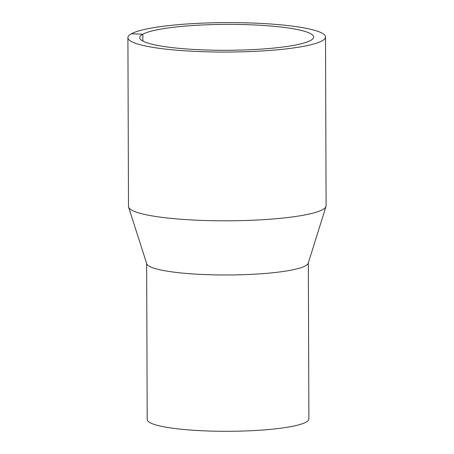 <?xml version="1.0" encoding="UTF-8"?>
<svg xmlns="http://www.w3.org/2000/svg" width="454" height="454" viewBox="0 0 454 454"><rect width="100%" height="100%" fill="white"/><g stroke="black" fill="none" stroke-linecap="round" stroke-linejoin="round"><path stroke-width="0.68" d="M325.507 36.99L326.097 205.747A98.802 14.721 179.8 0 1 325.989 206.439A98.802 14.721 179.8 0 1 227.346 220.809A98.802 14.721 179.8 0 1 128.601 207.126A98.802 14.721 179.8 0 1 128.493 206.434L127.903 37.682A98.802 14.721 179.8 0 1 131.399 33.778A98.802 14.721 179.8 0 1 239.82 22.7A98.802 14.721 179.8 0 1 325.507 36.99A98.802 14.721 179.8 0 1 226.756 52.057A98.802 14.721 179.8 0 1 127.903 37.682M325.989 206.439L308.243 263.218A80.84 12.042 179.8 0 1 227.533 274.976A80.84 12.042 179.8 0 1 146.744 263.785L128.601 207.126M308.334 262.934L308.879 418.974A80.84 12.042 179.8 0 1 228.078 431.3A80.84 12.042 179.8 0 1 147.198 419.536L146.653 263.502M142.857 41.047L142.834 34.203A86.947 12.956 179.8 0 1 238.248 24.454A86.947 12.956 179.8 0 1 313.652 37.029A86.947 12.956 179.8 0 1 226.75 50.292A86.947 12.956 179.8 0 1 139.758 37.637A86.947 12.956 179.8 0 1 142.834 34.203L131.399 33.778"/></g></svg>
